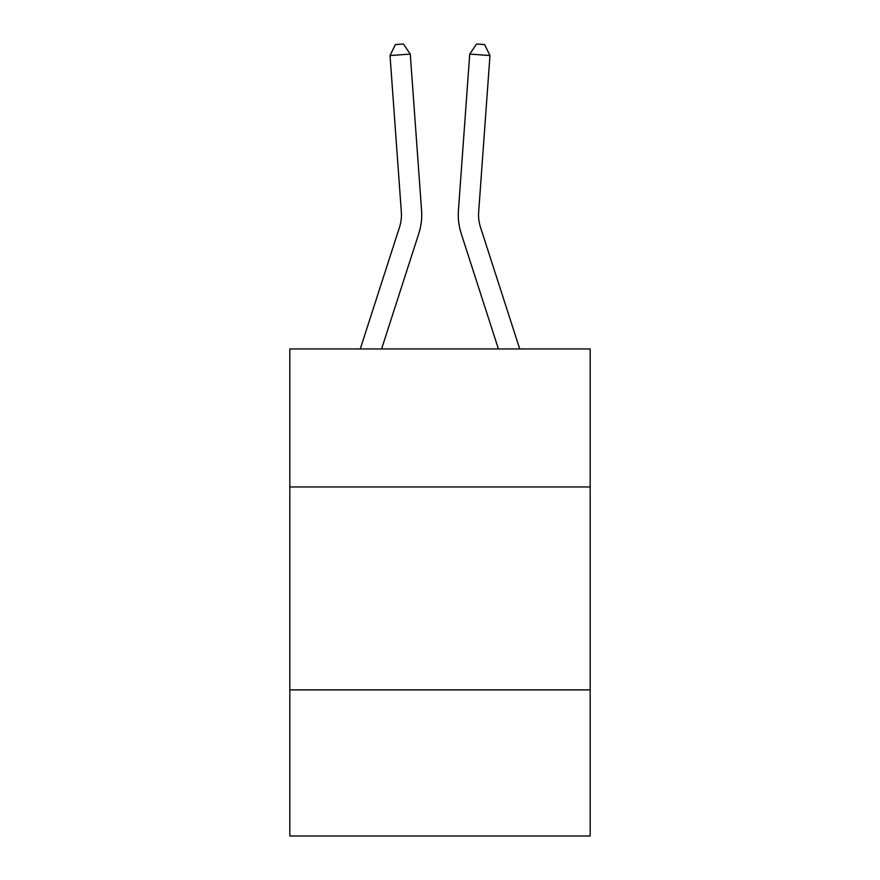 <?xml version="1.0" encoding="UTF-8"?>
<svg xmlns="http://www.w3.org/2000/svg" width="880" height="880" viewBox="0 0 880 880"><rect width="100%" height="100%" fill="white"/><g stroke="black" fill="none" stroke-linecap="round" stroke-linejoin="round"><path stroke-width="1.32" d="M289.828 486.948L590.172 486.948L590.172 348.942L289.828 348.942L289.828 836L590.172 836L590.172 689.887L289.828 689.887M590.172 689.887L590.172 486.948M421.575 210.452L410.267 54.087L421.575 210.452A60.885 60.885 0 0 1 418.803 233.519L381.59 348.942M360.272 348.942L399.487 227.293A40.59 40.59 0 0 0 401.335 211.915L390.027 55.55L395.34 44.583L403.436 44L410.267 54.087L390.027 55.55M519.728 348.942L480.513 227.293A40.59 40.59 0 0 1 478.665 211.915L489.973 55.55L469.733 54.087L458.425 210.452A60.885 60.885 0 0 0 461.197 233.519L498.41 348.942M399.487 227.293A40.59 40.59 0 0 0 401.335 211.915A40.59 40.59 0 0 1 399.487 227.293A40.59 40.59 0 0 0 401.335 211.915A40.59 40.59 0 0 1 399.487 227.293A40.59 40.59 0 0 0 401.335 211.915A40.59 40.59 0 0 1 399.487 227.293A40.59 40.59 0 0 0 401.335 211.915A40.59 40.59 0 0 1 399.487 227.293A40.59 40.59 0 0 0 401.335 211.915A40.59 40.59 0 0 1 399.487 227.293A40.59 40.59 0 0 0 401.335 211.915A40.59 40.59 0 0 1 399.487 227.293A40.59 40.59 0 0 0 401.335 211.915A40.59 40.59 0 0 1 399.487 227.293A40.59 40.59 0 0 0 401.335 211.915A40.59 40.59 0 0 1 399.487 227.293A40.59 40.59 0 0 0 401.335 211.915A40.59 40.59 0 0 1 399.487 227.293A40.59 40.59 0 0 0 401.335 211.915A40.59 40.59 0 0 1 399.487 227.293A40.59 40.59 0 0 0 401.335 211.915A40.59 40.59 0 0 1 399.487 227.293A40.59 40.59 0 0 0 401.335 211.915A40.59 40.59 0 0 1 399.487 227.293A40.59 40.59 0 0 0 401.335 211.915A40.59 40.59 0 0 1 399.487 227.293A40.59 40.59 0 0 0 401.335 211.915A40.59 40.59 0 0 1 399.487 227.293A40.59 40.59 0 0 0 401.335 211.915A40.59 40.59 0 0 1 399.487 227.293A40.59 40.59 0 0 0 401.335 211.915M489.973 55.55L484.66 44.583L476.564 44L469.733 54.087L458.425 210.452"/></g></svg>

